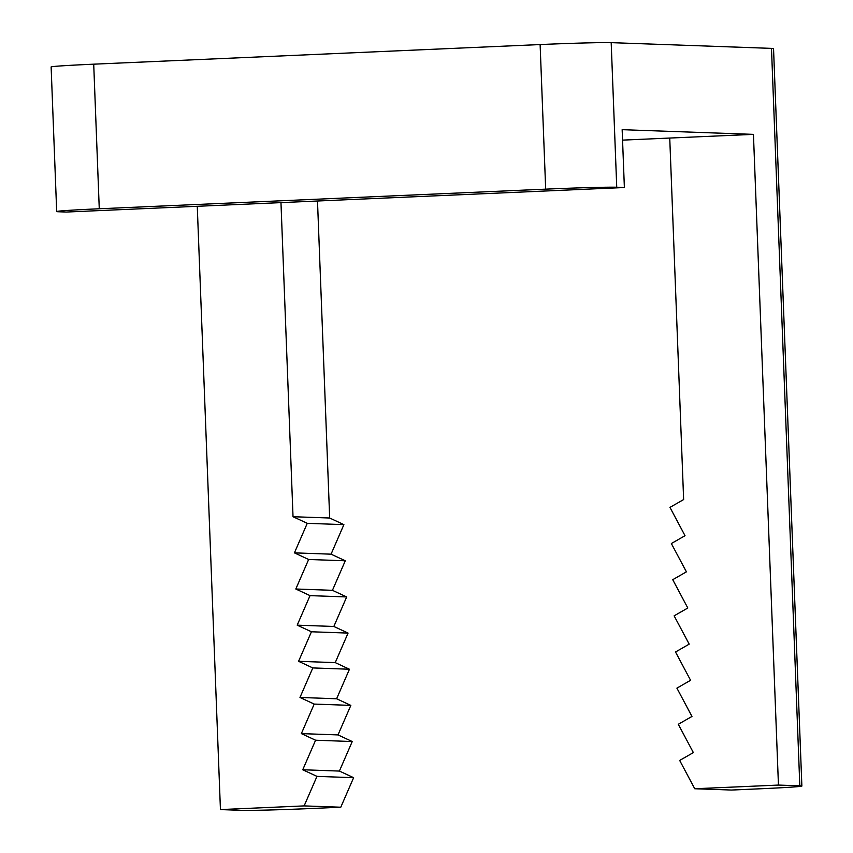 <?xml version="1.0" encoding="UTF-8"?>
<svg xmlns="http://www.w3.org/2000/svg" width="853" height="853" viewBox="0 0 853 853"><rect width="100%" height="100%" fill="white"/><g stroke="black" fill="none" stroke-linecap="round" stroke-linejoin="round"><path stroke-width="1.28" d="M753.444 134.369L778.448 785.069L799.815 785.826A57.897 1.173 -2.2 0 1 801.873 786.061L773.543 48.6A57.897 1.173 177.8 0 0 771.485 48.376L611.185 42.65A57.897 1.173 177.8 0 0 540.12 44.559L93.713 64.178L99.268 208.772A57.897 1.173 -2.2 0 0 56.682 211.544A57.897 1.173 -2.2 0 0 58.74 211.768L66.374 212.045L624.375 187.521L622.157 129.677L753.444 134.369L622.551 140.127M669.744 138.047L683.637 499.549L669.968 507.386L685.023 535.695L671.354 543.542L686.409 571.841L672.74 579.688L687.806 607.997L674.126 615.834L689.192 644.143L675.523 651.991L690.578 680.289L676.909 688.136L691.964 716.445L678.295 724.282L693.361 752.591L679.681 760.439L694.747 788.748L778.448 785.069M304.137 805.904L340.784 807.215L312.88 808.441A57.897 1.173 -2.2 0 1 241.815 810.35L220.437 809.582L304.137 805.904L316.975 776.379L302.751 769.758L315.589 740.223L301.365 733.612L314.203 704.077L299.979 697.455L312.816 667.931L298.582 661.31L311.43 631.774L297.196 625.164L310.034 595.629L295.81 589.007L308.647 559.483L294.424 552.861L307.261 523.326L293.027 516.715L329.674 518.016L317.497 201.009M293.027 516.715L280.968 202.609M99.268 208.772L545.675 189.153A57.897 1.173 -2.2 0 1 616.74 187.244L624.375 187.521M220.437 809.582L197.267 206.287M93.713 64.178A57.897 1.173 177.8 0 0 51.127 66.939L56.682 211.544M801.873 786.061A57.897 1.173 -2.2 0 1 759.287 788.822L731.384 790.049L694.747 788.748M307.261 523.326L343.898 524.638L329.674 518.016M294.424 552.861L331.06 554.173L343.898 524.638M308.647 559.483L345.284 560.784L331.06 554.173M295.81 589.007L332.446 590.319L345.284 560.784M310.034 595.629L346.681 596.94L332.446 590.319M297.196 625.164L333.843 626.465L346.681 596.94M311.43 631.774L348.067 633.086L333.843 626.465M298.582 661.31L335.229 662.621L348.067 633.086M312.816 667.931L349.453 669.232L335.229 662.621M299.979 697.455L336.615 698.767L349.453 669.232M314.203 704.077L350.839 705.388L336.615 698.767M301.365 733.612L338.001 734.913L350.839 705.388M315.589 740.223L352.236 741.534L338.001 734.913M302.751 769.758L339.398 771.069L352.236 741.534M316.975 776.379L353.622 777.68L339.398 771.069M340.784 807.215L353.622 777.68M771.485 48.376L799.815 785.826M611.185 42.65L616.74 187.244M540.12 44.559L545.675 189.153"/></g></svg>
